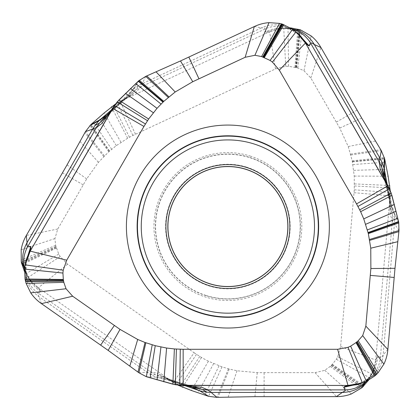 <?xml version="1.0" encoding="UTF-8"?>
<svg xmlns="http://www.w3.org/2000/svg" width="420" height="420" viewBox="0 0 420 420"><rect width="100%" height="100%" fill="white"/><g stroke="black" fill="none" stroke-linecap="round" stroke-linejoin="round"><path stroke-width="0.32" stroke-dasharray="2.1 1.58" d="M194.119 352.748L201.516 357.499L208.409 361.221L222.023 366.865L229.273 369.038L237.001 370.771L257.245 372.65L315.074 372.65L324.776 370.335L330.262 366.361L332.325 364.298L336.336 359.263L337.738 356.753L340.604 346.542L354.275 189.809L354.254 176.08L352.196 160.781L348.233 146.543L339.738 128.069L310.821 77.989L303.965 70.744L297.78 67.982L288.593 66.266L285.726 66.308L275.447 68.933L132.872 135.455L127.659 138.233L116.298 145.646L108.775 151.772L98.427 162.33L86.672 178.92L57.761 229L54.915 238.565L55.613 245.301L58.727 254.111L60.197 256.578L67.604 264.164L194.119 352.748L173.376 382.363L157.096 373.181L166.997 378.341L192.082 387.245M146.333 376.703L156.65 377.223L183.923 384.851L192.402 386.332M376.703 374.225L373.795 375.086A21.478 21.325 -107.9 0 1 372.472 376.32L375.569 375.286M372.472 376.32L370.372 377.475L365.951 381.512M387.87 349.477L383.161 354.974C381.512 357.604 380.588 358.449 380.389 357.504L377.906 355.887C376.897 365.946 372.876 374.53 365.825 381.638L365.542 381.922M365.825 381.638A21.478 21.362 -132.5 0 1 365.243 382.195A21.478 21.373 -132.6 0 1 365.237 382.2A21.478 21.373 -132.6 0 0 365.82 381.644L371.842 376.105A21.478 21.368 -132.5 0 1 371.002 376.919A21.478 21.368 -132.5 0 1 370.965 376.95A21.478 21.368 -132.5 0 1 370.361 377.48L364.408 381.56L357.536 384.526L372.519 376.262A21.478 21.336 -107.1 0 0 373.894 374.971L373.795 375.086C379.16 369.752 382.284 363.048 383.161 354.974L394.742 220.08L394.149 213.764L391.214 205.532L384.888 176.935L389.792 203.38L385.067 177.77A17.897 16.753 -12.5 0 0 384.972 177.329M399 230.491L392.354 220.726L390.269 214.536L389.419 196.549L390.159 205.112L390.269 214.536M398.843 222.962L394.149 213.764A17.897 16.579 -26.6 0 0 393.934 212.473L386.962 185.467L384.006 177.382M398.58 221.587L393.934 212.473M282.119 24.035L284.419 26.155C276.843 23.893 269.194 24.46 261.471 27.857C264.569 27.972 265.766 28.355 265.046 28.996L264.889 31.957C274.407 27.668 284.141 26.948 294.089 29.789M254.352 26.534L261.471 27.857L138.857 85.276L133.686 88.945L128.021 95.608L106.418 115.379L126.871 97.918L107.053 114.812A17.897 16.753 -132.5 0 0 106.717 115.117M145.74 76.388L140.611 87.024L136.054 89.565L128.021 95.608A17.897 16.9 -132.6 0 0 127.533 96.038A17.897 16.9 -132.6 0 1 127.533 96.038L106.796 116.566M139.303 80.283L133.686 88.945A17.897 16.579 -146.6 0 0 132.673 89.78L112.77 109.321L107.247 115.925M138.243 81.202L132.673 89.78M25.583 281.589L26.292 278.639A21.478 21.325 12.1 0 1 25.883 276.875L25.232 280.077M25.888 276.875L25.935 274.481L24.649 268.632M41.433 303.634L39.023 296.809C37.574 294.063 37.306 292.84 38.22 293.139L40.861 291.795C32.655 285.899 27.237 278.119 24.602 268.464L24.496 268.07M26.25 259.817L25.909 276.948A21.478 21.336 12.9 0 0 26.339 278.786L26.292 278.639C28.229 285.952 32.477 292.01 39.023 296.809L150.055 374.283L156.65 377.223L164.22 378.473L193.184 386.4M138.91 372.766L150.691 371.894L157.096 373.181M368.634 380.147L372.661 372.635L375.711 360.082L377.034 356.858L377.906 355.887M331.821 364.802L363.185 386.636M331.863 364.76L363.248 386.573M340.604 346.542L375.711 360.082L390.08 195.841L389.981 208.882M365.127 382.3L365.689 381.769M373.894 374.971L371.852 376.094A21.478 21.373 -132.4 0 1 370.372 377.475L361.074 383.418M370.503 377.354L371.858 376.089C376.824 370.939 379.669 364.744 380.389 357.504L392.354 220.726L392.427 215.507L391.214 205.532A17.897 16.9 -12.6 0 0 391.083 204.892A17.897 16.9 -12.6 0 1 391.083 204.892L383.675 176.673M391.902 195.347L386.962 185.467L384.41 179.12L391.146 205.154L393.839 212.294A17.897 16.742 -27.6 0 1 394.065 213.591M385.828 181.214L390.952 204.325A17.897 16.753 -12.5 0 1 391.062 204.787A17.897 16.753 -12.5 0 1 391.062 204.792A17.897 16.753 -12.5 0 1 391.183 205.391M384.956 177.261A17.897 16.91 -12.4 0 1 385.035 177.634M297.145 32.765L286.424 27.368C290.419 28.912 292.903 30.061 293.869 30.807L299.869 35.275L284.419 26.155L286.508 27.395L292.966 29.432M286.508 27.395C279.232 25.305 272.076 25.835 265.046 28.996L140.611 87.024L136.29 91.922L126.871 97.918L136.054 89.565L138.857 85.276M118.86 100.102L112.77 109.321L108.549 114.707L127.727 95.855L132.562 89.948A17.897 16.742 -147.6 0 1 133.576 89.108M109.657 112.434L127.108 96.437A17.897 16.753 -132.5 0 1 127.454 96.112L127.454 96.112A17.897 16.753 -132.5 0 1 127.911 95.708M106.664 115.159A17.897 16.91 -132.4 0 1 106.948 114.912M24.491 271.64L28.98 278.885L38.33 287.805L40.457 290.561L40.861 291.795M56.185 247.433L21.593 263.676M67.604 264.164L38.33 287.805L173.376 382.363L177.886 385.124M26.339 278.786L26.392 276.455A21.478 21.373 -12.4 0 1 26.093 275.263A21.478 21.368 -12.5 0 0 26.103 275.3A21.478 21.368 -12.5 0 0 26.387 276.439L24.602 268.454A21.478 21.373 -12.6 0 1 24.413 267.677A21.478 21.373 -12.6 0 1 24.407 267.671A21.478 21.362 -12.5 0 1 24.413 267.677L28.649 278.014L31.07 281.589L24.57 269.619M24.602 268.464A21.478 21.362 -12.5 0 1 24.413 267.682L24.334 267.32M25.436 263.456L26.093 275.263A21.478 21.368 -12.5 0 1 25.935 274.47A21.478 21.373 -12.4 0 0 26.093 275.263L26.392 276.46C28.366 283.332 32.309 288.897 38.22 293.139L150.691 371.894L155.174 374.567L165.039 378.719L188.097 385.985M222.023 366.865L208.567 396.322M315.074 372.65L336.404 396.637M331.118 365.505L362.03 387.671M185.241 385.754L173.098 381.439L165.296 377.79L162.136 375.758M55.928 246.472L21.273 262.159M57.761 229L26.324 235.478M111.326 110.008L121.139 101.656L128.189 96.731L136.29 91.922M275.447 68.933L269.614 31.757L120.194 101.435L115.552 103.955M135.476 134.201L120.194 101.435L131.539 94.999M290.53 27.857L282.014 28.124L269.614 31.757L266.159 32.225L264.889 31.957M296.131 67.536L299.618 29.552M310.821 77.989L320.927 47.523M387.088 183.871L389.419 196.549L389.618 189.205M354.06 192.691L390.08 195.841L390.217 190.559M258.4 129.77A101.477 101.477 0 0 1 324.665 257.061A101.477 101.477 0 0 1 197.369 323.327A101.477 101.477 0 0 1 131.103 196.03A101.477 101.477 0 0 1 258.4 129.77M255.176 139.997A90.752 90.752 0 0 1 314.438 253.838A90.752 90.752 0 0 1 200.597 313.1A90.752 90.752 0 0 1 141.335 199.259A90.752 90.752 0 0 1 255.176 139.997M255.077 140.306A90.421 90.421 0 0 0 141.645 199.358A90.421 90.421 0 0 0 200.692 312.784A90.421 90.421 0 0 0 314.123 253.738A90.421 90.421 0 0 0 255.077 140.306M201.836 309.162A86.625 86.625 0 0 0 310.501 252.593A86.625 86.625 0 0 0 253.932 143.929A86.625 86.625 0 0 0 145.268 200.498A86.625 86.625 0 0 0 201.836 309.162M250.115 156.041A73.93 73.93 0 0 1 298.389 248.777A73.93 73.93 0 0 1 205.653 297.056A73.93 73.93 0 0 1 157.379 204.314A73.93 73.93 0 0 1 250.115 156.041M249.685 157.411A72.492 72.492 0 0 1 297.019 248.346A72.492 72.492 0 0 1 206.089 295.685A72.492 72.492 0 0 1 158.75 204.75A72.492 72.492 0 0 1 249.685 157.411M206.141 295.507A72.303 72.303 0 0 0 296.846 248.288A72.303 72.303 0 0 0 249.627 157.589A72.303 72.303 0 0 0 158.928 204.803A72.303 72.303 0 0 0 206.141 295.507M246.614 167.144A62.281 62.281 0 0 0 168.483 207.816A62.281 62.281 0 0 0 209.155 285.947A62.281 62.281 0 0 0 287.285 245.275A62.281 62.281 0 0 0 246.614 167.144M172.893 384.185L183.923 384.851L192.35 386.332M164.22 378.473L190.696 385.817M377.034 356.858L373.963 369.474L366.844 381.087M332.325 364.298L363.972 385.854M336.336 359.263L369.989 378M337.738 356.753L371.978 374.209M394.742 220.08L392.427 215.507L389.792 203.38M390.983 204.466A17.897 16.9 -12.6 0 1 391.083 204.887L391.062 204.787M384.41 179.12L384.027 177.429M352.417 161.879L384.683 158.902M352.333 161.464L384.568 158.393M352.196 160.781L384.342 157.542M350.826 154.964L381.302 150.654M127.213 96.343A17.897 16.9 -132.6 0 1 127.528 96.044L109.678 112.397M108.549 114.707L107.273 115.878M109.615 151.032L90.904 124.577M109.3 151.31L90.52 124.934M108.775 151.772L89.896 125.554M104.423 155.873L85.454 131.628M40.457 290.561L31.07 281.589M56.201 247.485L21.62 263.765M56.369 248.115L21.877 264.747M58.727 254.111L25.667 273.887M60.197 256.578L27.956 277.499M150.055 374.283L155.174 374.567L166.997 378.341L173.098 381.439L179.356 385.282M228.412 368.807L216.899 397.357M229.273 369.038L218.038 397.325M324.776 370.335L351.341 393.96M330.262 366.361L360.544 388.846M331.223 365.4L362.203 387.524M331.784 364.838L363.127 386.689M264.112 372.65L264.112 396.637M257.245 372.65L254.924 396.664M237.001 370.771L228.175 397.079M219.056 365.815L204.834 395.105M201.516 357.499L182.511 387.219M208.409 361.221L191.347 390.474M213.612 363.636L197.957 392.789M199.757 356.444L180.259 386.284M196.508 354.375L176.222 384.195M192.896 387.513L166.997 378.341M56.17 247.38L21.578 263.597M55.965 246.608L21.315 262.379M55.613 245.301L21 260.284M54.915 238.565L21.173 249.758M83.239 184.868L62.47 172.877M103.787 156.503L84.908 132.626M98.427 162.33L80.057 141.535M86.672 178.92L67.037 164.903M111.689 149.268L93.439 122.304M114.681 105.152L121.139 101.656L126.871 97.918M127.659 138.233L111.426 106.916M120.992 142.343L104.186 112.943M116.298 145.646L98.884 117.505M129.455 137.24L113.363 105.43M132.872 135.455L117.191 102.979M266.159 32.225L278.628 28.576L292.241 28.938M295.696 67.42L298.951 29.353M295.649 67.41L298.877 29.332M295.591 67.394L298.783 29.306M294.961 67.226L297.801 29.038M288.593 66.266L287.989 27.752M285.726 66.308L283.721 27.925M296.468 67.63L300.132 29.731M303.965 70.744L311.136 35.926M297.78 67.982L302.106 30.508M296.609 67.667L300.347 29.81M336.299 122.12L357.074 110.124M350.59 154.098L380.709 149.688M348.233 146.543L375.422 141.031M339.738 128.069L361.694 118.073M352.91 164.556L385.387 162.236M354.48 183.908L389.718 185.504M354.254 176.08L388.117 176.227M353.74 170.363L386.815 169.344M354.443 185.96L390.033 187.924M354.275 189.809L390.243 192.465M190.423 385.739L193.977 386.484M373.973 369.448L372.661 372.635M365.689 381.764L372.078 373.359L373.957 369.474M371.852 376.094L371.091 376.84M391.062 204.792L385.844 181.251M31.085 281.61L28.98 278.885M26.245 259.844L25.379 267.272L25.972 274.654M26.392 276.455L26.129 275.42M165.296 377.79L176.274 384.227M167.265 378.436L163.926 377.008L165.312 377.795M26.103 275.3L24.638 268.711M108.754 114.508L106.328 117.217M128.2 96.726L117.133 103.01M278.596 28.581L282.014 28.124M278.628 28.576C279.111 28.256 288.561 27.809 294.173 29.81M126.656 98.102L129.565 95.923L128.189 96.731M384.479 179.393L383.344 175.943M389.734 203.102L390.169 206.708L390.243 192.402M371.002 376.919L366.025 381.481"/><path stroke-width="0.63" d="M245.915 169.36A59.96 59.96 0 0 1 285.07 244.577A59.96 59.96 0 0 1 209.853 283.731A59.96 59.96 0 0 1 170.698 208.514A59.96 59.96 0 0 1 245.915 169.36M63.326 279.484L62.927 273.058L63.215 270.197L66.722 260.19L143.945 126.441L148.643 119.007L157.017 108.334L163.779 101.372L175.192 91.985L192.749 81.722L245.159 57.283L254.929 55.282L261.581 56.563L270.086 60.433L272.412 62.108L279.326 70.156L356.548 203.905L360.638 211.691L363.746 218.883L368.34 233.615L370.766 248.194L370.876 268.527L365.836 326.135L362.681 335.601L358.244 340.72L356.008 342.594L350.642 346.154L348.022 347.33L337.601 349.293L183.162 349.293L174.374 348.941L166.593 348.038L155.232 345.692L145.016 342.473L137.697 339.46L120.031 329.39L72.66 296.221L66.04 288.755L63.83 282.356L63.326 279.484L25.037 278.99L24.607 269.105L25.153 264.857L30.203 251.139L114.471 105.452L107.242 115.925M337.601 349.293L348.022 385.45L179.718 385.313L192.407 386.337M365.836 326.135L387.87 349.477C387.434 354.617 386.111 359.499 383.901 364.124L378.005 372.85L374.724 376L366.377 381.313L362.429 382.961L348.022 385.45L344.699 386.489L343.66 387.266L345.056 389.881L207.753 389.881L201.763 387.266L175.277 384.715L146.333 376.703L138.91 372.766L108.161 350.39L41.433 303.634C37.196 300.689 33.632 297.098 30.733 292.871L26.124 283.4L25.037 278.99L24.607 269.105L25.153 264.857L30.203 251.139L30.965 247.742L30.807 246.451L27.846 246.351L96.5 127.444L101.755 123.564L117.212 101.903L138.632 80.845L145.74 76.388L180.495 60.942L254.352 26.534C259.019 24.334 263.912 23.042 269.026 22.643L279.531 23.389L282.119 24.035L292.672 29.227L297.36 32.959L305.429 43.05L389.461 188.879L382.258 174.053L380.131 168.809L379.407 162.314L379.911 158.104L381.843 161.889L383.975 167.864A17.897 16.595 1.7 0 1 384.321 169.129L384.683 158.902L381.302 150.654L379.911 158.104L314.339 44.53C311.729 42.845 310.538 42.467 310.753 43.407L379.407 162.314L381.675 167.013L384.794 176.568A17.897 16.91 -12.4 0 1 384.946 177.203A17.897 16.91 -12.4 0 1 384.946 177.209A17.897 16.91 -12.4 0 1 384.956 177.261L384.321 169.129M279.326 70.156L305.429 43.05L387.86 185.829L391.167 193.022L398.69 222.101L399 230.491L395 268.307L387.87 349.477C387.434 354.617 386.111 359.499 383.901 364.124L378.005 372.85L376.546 374.383L374.724 376L366.377 381.313L362.429 382.961L348.022 385.45L183.162 385.45L183.162 349.293M272.412 62.108L296.069 31.82L305.429 43.05L307.991 45.413L309.183 45.922L310.753 43.407C306.805 36.787 301.25 32.245 294.089 29.789L296.515 29.967C304.017 32.461 309.96 37.312 314.339 44.53L320.927 47.523C318.365 43.045 315.1 39.181 311.136 35.926L300.347 29.81L290.53 27.857M263.188 57.151L282.119 24.035L292.672 29.227L296.069 31.82M245.159 57.283L254.352 26.534C259.019 24.334 263.912 23.042 269.026 22.643L279.531 23.389L282.119 24.035M66.722 260.19L30.203 251.139L112.633 108.365L143.945 126.441M72.66 296.221L41.433 303.634C37.196 300.689 33.632 297.098 30.733 292.871L26.124 283.4L25.037 278.99M152.203 344.852L146.333 376.703L138.91 372.766L108.161 350.39L41.433 303.634M193.977 386.484L196.161 386.489M356.548 203.905L387.86 185.829L382.258 174.053M106.328 117.217L105.236 119.102M193.184 386.4L201.763 387.266M206.903 392.207L202.55 389.503L207.753 389.881L211.15 392.427L206.903 392.207L199.815 390.831L192.082 387.245L202.55 389.503L192.35 386.332M342.29 392.427C345.056 391.01 345.975 390.164 345.056 389.881C352.328 389.797 358.748 387.503 364.313 383.003L363.143 384.846C357.357 389.729 350.406 392.254 342.29 392.427L211.15 392.427L216.899 397.357L254.924 396.664L336.404 396.637L342.29 392.427M365.82 381.644L364.423 383.681A21.478 21.336 -157.9 0 1 363.017 384.941M366.844 381.087L364.487 383.633A21.478 21.32 -157 0 1 363.143 384.846L362.203 387.524L368.634 380.147M364.487 383.633L363.185 386.636M366.025 381.481L365.211 382.221A21.478 21.362 -132.5 0 0 365.243 382.195A21.478 21.373 -132.6 0 1 364.313 383.003L365.122 382.305M365.211 382.221A21.478 21.362 -132.5 0 1 364.324 382.993L365.951 381.512M385.828 181.214L384.825 176.71A17.897 16.753 -12.5 0 1 384.967 177.303A17.897 16.753 -12.5 0 1 384.967 177.308A17.897 16.753 -12.5 0 1 384.972 177.329M384.825 176.71L383.969 168.058L384.342 157.542M294.173 29.81L292.966 29.432M109.657 112.434L106.255 115.552A17.897 16.753 -132.5 0 1 106.696 115.133A17.897 16.753 -132.5 0 1 106.701 115.127A17.897 16.753 -132.5 0 1 106.717 115.117M106.255 115.552L99.43 123.128L96.5 127.444L92.6 129.113L94.91 125.543L99.015 120.713A17.897 16.595 -118.3 0 1 99.939 119.779L90.904 124.577L85.454 131.628L92.6 129.113L27.027 242.686C26.87 245.784 27.143 247.007 27.846 246.351C24.287 252.693 23.063 259.397 24.176 266.469L23.163 264.532C21.829 257.082 23.116 249.8 27.027 242.686L26.324 235.478C23.73 239.941 22.013 244.697 21.173 249.758L21.273 262.159L24.491 271.64M89.896 125.554L99.188 120.619L106.15 115.652A17.897 16.91 -132.4 0 1 106.622 115.201A17.897 16.91 -132.4 0 1 106.622 115.195A17.897 16.91 -132.4 0 1 106.664 115.159M106.418 115.379L99.939 119.779M24.602 268.454L23.536 266.228A21.478 21.336 -37.9 0 1 23.147 264.38M24.57 269.619L23.541 266.301A21.478 21.32 -37 0 1 23.168 264.532M23.541 266.301L21.593 263.676M24.638 268.711L24.402 267.64A21.478 21.362 -12.5 0 0 24.413 267.677A21.478 21.373 -12.6 0 1 24.176 266.469L24.434 267.781L24.176 266.469M24.402 267.64A21.478 21.362 -12.5 0 1 24.182 266.485L24.649 268.632M188.097 385.985L192.082 387.245M177.886 385.124L191.347 390.474L208.567 396.322L216.899 397.357M208.567 396.322L199.815 390.831L185.241 385.754M336.404 396.637C341.56 396.653 346.542 395.761 351.341 393.96L362.03 387.671M23.163 264.532L21.273 262.159M85.454 131.628L67.037 164.903L26.324 235.478M106.796 116.566L101.755 123.564M115.552 103.955L104.186 112.943L90.904 124.577M99.188 120.619A17.897 16.742 -117.4 0 1 100.117 119.684L111.326 110.008M299.618 29.552L296.515 29.967L292.241 28.938M381.302 150.654L361.694 118.073L320.927 47.523M383.675 176.673L380.131 168.809M390.217 190.559L388.117 176.227L384.683 158.902M383.969 168.058A17.897 16.742 2.6 0 1 384.316 169.328L387.088 183.871M180.269 349.256L179.786 385.319L172.893 384.185L146.333 376.703M145.425 123.958L114.434 105.504L118.86 100.102L138.632 80.845L145.74 76.388L180.495 60.942L254.352 26.534M357.961 206.43L389.435 188.816L391.902 195.347L398.69 222.101L399 230.491L395 268.307L387.87 349.477M245.941 169.271A60.055 60.055 0 0 1 285.159 244.603A60.055 60.055 0 0 1 209.827 283.82A60.055 60.055 0 0 1 170.609 208.488A60.055 60.055 0 0 1 245.941 169.271M246.519 167.444A61.971 61.971 0 0 0 168.782 207.911A61.971 61.971 0 0 0 209.249 285.647A61.971 61.971 0 0 0 286.986 245.18A61.971 61.971 0 0 0 246.519 167.444M201.836 309.162A86.625 86.625 0 0 0 310.501 252.593A86.625 86.625 0 0 0 253.932 143.929A86.625 86.625 0 0 0 145.268 200.498A86.625 86.625 0 0 0 201.836 309.162M200.692 312.784A90.421 90.421 0 0 0 314.123 253.738A90.421 90.421 0 0 0 255.077 140.306A90.421 90.421 0 0 0 141.645 199.358A90.421 90.421 0 0 0 200.692 312.784M200.597 313.1A90.752 90.752 0 0 0 314.438 253.838A90.752 90.752 0 0 0 255.176 139.997A90.752 90.752 0 0 0 141.335 199.259A90.752 90.752 0 0 0 200.597 313.1M197.369 323.327A101.477 101.477 0 0 0 324.665 257.061A101.477 101.477 0 0 0 258.4 129.77A101.477 101.477 0 0 0 131.103 196.03A101.477 101.477 0 0 0 197.369 323.327M348.022 347.33L362.429 382.961M350.642 346.154L366.377 381.313M356.008 342.594L374.724 376M356.512 342.174L375.501 375.344M356.554 342.137L375.569 375.286M356.596 342.106L375.632 375.233M357.205 341.591L376.546 374.383M357.315 341.497L376.703 374.225M358.244 340.72L378.005 372.85M362.681 335.601L383.901 364.124M370.277 275.373L394.17 277.463M370.876 268.527L395 268.307M370.766 248.194L397.74 241.7M369.716 240.35L398.874 231.62M369.558 239.468L399 230.491M368.34 233.615L398.843 222.962M368.177 232.937L398.69 222.101M368.078 232.528L398.58 221.587M367.395 229.892L397.808 218.274M365.694 224.28L396.102 211.223M363.746 218.883L394.375 204.435M360.638 211.691L391.902 195.347M359.741 209.848L391.167 193.022M270.086 60.433L292.672 29.227M264.322 57.566L283.899 24.654M263.708 57.34L282.938 24.308M263.65 57.32L282.854 24.276M263.608 57.304L282.781 24.255M262.857 57.031L281.589 23.887M262.715 56.978L281.369 23.83M261.581 56.563L279.531 23.389M254.929 55.282L269.026 22.643M198.975 78.818L188.837 57.083M192.749 81.722L180.495 60.942M175.192 91.985L156.077 71.873M168.924 96.82L146.785 75.931M168.236 97.393L145.74 76.388M163.779 101.372L139.303 80.283M163.27 101.855L138.632 80.845M162.971 102.144L138.243 81.202M161.028 104.055L135.755 83.528M157.017 108.334L130.505 88.531M153.316 112.723L125.491 93.419M148.643 119.007L118.86 100.102M147.494 120.708L117.212 101.903M63.215 270.197L25.153 264.857M62.927 273.058L24.607 269.105M63.436 280.124L25.216 279.988M63.446 280.182L25.232 280.077M63.457 280.235L25.247 280.156M63.593 281.022L25.526 281.369M63.62 281.164L25.583 281.589M63.83 282.356L26.124 283.4M66.04 288.755L30.733 292.871M114.403 325.447L100.648 345.098M120.031 329.39L108.161 350.39M137.697 339.46L129.838 366.072M145.016 342.473L137.996 372.089M145.856 342.778L138.91 372.766M155.232 345.692L150.087 377.843M160.944 347.03L157.048 379.89M166.593 348.038L163.79 381.785M174.374 348.941L172.893 384.185M176.421 349.088L175.277 384.715M344.699 386.489L357.514 384.531M307.991 45.413L299.869 35.275M30.965 247.742L26.25 259.817L25.499 263.177M343.66 387.266L361.074 383.418M384.027 177.429L381.675 167.013L381.843 161.889M309.183 45.922L297.145 32.765M107.273 115.878L99.43 123.128L94.91 125.543M30.807 246.451L25.436 263.456M182.511 387.219L179.356 385.282M111.426 106.916L114.681 105.152M389.718 185.504L389.618 189.205M357.509 384.531L360.801 383.507M299.891 35.296L297.36 32.959M365.243 382.195L364.313 383.003M385.844 181.251L384.967 177.303M109.678 112.397L106.622 115.201M383.344 175.943L384.006 177.382"/></g></svg>
